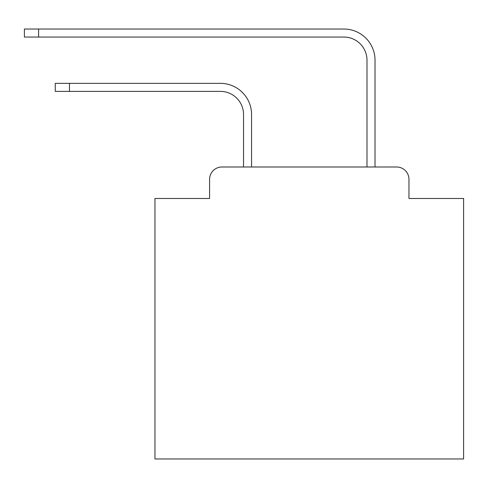 <?xml version="1.0" encoding="UTF-8"?>
<svg xmlns="http://www.w3.org/2000/svg" width="488" height="488" viewBox="0 0 488 488"><rect width="100%" height="100%" fill="white"/><g stroke="black" fill="none" stroke-linecap="round" stroke-linejoin="round"><path stroke-width="0.73" d="M209.584 179.34L209.584 198.476L209.584 179.34A12.346 12.346 0 0 1 221.93 166.994L243.536 166.994L243.536 114.521A23.149 23.149 0 0 0 220.387 91.378A23.149 23.149 0 0 1 243.536 114.521A23.149 23.149 0 0 0 220.387 91.378A23.149 23.149 0 0 1 243.536 114.521A23.149 23.149 0 0 0 220.387 91.378A23.149 23.149 0 0 1 243.536 114.521A23.149 23.149 0 0 0 220.387 91.378A23.149 23.149 0 0 1 243.536 114.521A23.149 23.149 0 0 0 220.387 91.378A23.149 23.149 0 0 1 243.536 114.521A23.149 23.149 0 0 0 220.387 91.378A23.149 23.149 0 0 1 243.536 114.521A23.149 23.149 0 0 0 220.387 91.378A23.149 23.149 0 0 1 243.536 114.521A23.149 23.149 0 0 0 220.387 91.378A23.149 23.149 0 0 1 243.536 114.521A23.149 23.149 0 0 0 220.387 91.378A23.149 23.149 0 0 1 243.536 114.521A23.149 23.149 0 0 0 220.387 91.378A23.149 23.149 0 0 1 243.536 114.521A23.149 23.149 0 0 0 220.387 91.378A23.149 23.149 0 0 1 243.536 114.521A23.149 23.149 0 0 0 220.387 91.378A23.149 23.149 0 0 1 243.536 114.521A23.149 23.149 0 0 0 220.387 91.378A23.149 23.149 0 0 1 243.536 114.521A23.149 23.149 0 0 0 220.387 91.378A23.149 23.149 0 0 1 243.536 114.521A23.149 23.149 0 0 0 220.387 91.378A23.149 23.149 0 0 1 243.536 114.521A23.149 23.149 0 0 0 220.387 91.378A23.149 23.149 0 0 1 243.536 114.521M408.968 198.476L408.968 179.34L408.968 198.476L463.6 198.476L463.6 458.97L154.958 458.97L154.958 198.476L209.584 198.476M408.968 179.34A12.346 12.346 0 0 0 396.622 166.994L221.93 166.994M251.564 166.994L251.564 114.521L251.564 166.994L251.564 114.521L251.564 166.994L251.564 114.521L251.564 166.994L251.564 114.521L251.564 166.994L251.564 114.521L251.564 166.994L251.564 114.521L251.564 166.994L251.564 114.521L251.564 166.994L251.564 114.521L251.564 166.994L251.564 114.521L251.564 166.994L251.564 114.521L251.564 166.994L251.564 114.521L251.564 166.994L251.564 114.521L251.564 166.994L251.564 114.521L251.564 166.994L251.564 114.521L251.564 166.994L251.564 114.521L251.564 166.994L251.564 114.521L251.564 166.994L366.994 166.994L366.994 60.201A23.149 23.149 0 0 0 343.845 37.051A23.149 23.149 0 0 1 366.994 60.201A23.149 23.149 0 0 0 343.845 37.051A23.149 23.149 0 0 1 366.994 60.201A23.149 23.149 0 0 0 343.845 37.051A23.149 23.149 0 0 1 366.994 60.201A23.149 23.149 0 0 0 343.845 37.051A23.149 23.149 0 0 1 366.994 60.201A23.149 23.149 0 0 0 343.845 37.051A23.149 23.149 0 0 1 366.994 60.201A23.149 23.149 0 0 0 343.845 37.051A23.149 23.149 0 0 1 366.994 60.201A23.149 23.149 0 0 0 343.845 37.051A23.149 23.149 0 0 1 366.994 60.201A23.149 23.149 0 0 0 343.845 37.051A23.149 23.149 0 0 1 366.994 60.201A23.149 23.149 0 0 0 343.845 37.051A23.149 23.149 0 0 1 366.994 60.201A23.149 23.149 0 0 0 343.845 37.051A23.149 23.149 0 0 1 366.994 60.201A23.149 23.149 0 0 0 343.845 37.051A23.149 23.149 0 0 1 366.994 60.201A23.149 23.149 0 0 0 343.845 37.051A23.149 23.149 0 0 1 366.994 60.201A23.149 23.149 0 0 0 343.845 37.051A23.149 23.149 0 0 1 366.994 60.201A23.149 23.149 0 0 0 343.845 37.051A23.149 23.149 0 0 1 366.994 60.201A23.149 23.149 0 0 0 343.845 37.051A23.149 23.149 0 0 1 366.994 60.201A23.149 23.149 0 0 0 343.845 37.051A23.149 23.149 0 0 1 366.994 60.201M375.022 166.994L375.022 60.201L375.022 166.994L375.022 60.201L375.022 166.994L375.022 60.201L375.022 166.994L375.022 60.201L375.022 166.994L375.022 60.201L375.022 166.994L375.022 60.201L375.022 166.994L375.022 60.201L375.022 166.994L375.022 60.201L375.022 166.994L375.022 60.201L375.022 166.994L375.022 60.201L375.022 166.994L375.022 60.201L375.022 166.994L375.022 60.201L375.022 166.994L375.022 60.201L375.022 166.994L375.022 60.201L375.022 166.994L375.022 60.201L375.022 166.994L375.022 60.201L375.022 166.994L396.622 166.994M55.266 83.35L69.461 83.35L69.461 91.378L55.266 91.378L55.266 83.35M69.461 91.378L220.387 91.378M251.564 114.521A31.171 31.171 0 0 0 220.387 83.35L69.461 83.35M24.4 29.03L38.595 29.03L38.595 37.051L24.4 37.051L24.4 29.03M375.022 60.201A31.171 31.171 0 0 0 343.845 29.03L38.595 29.03M38.595 37.051L343.845 37.051"/></g></svg>
